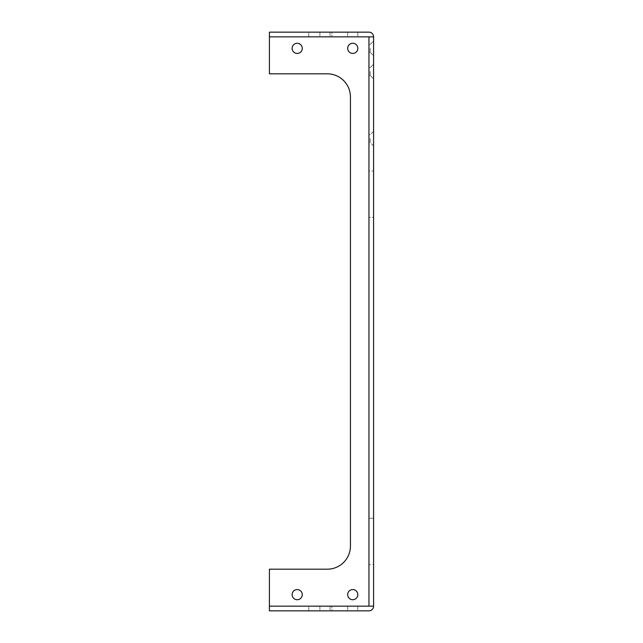 <?xml version="1.0" encoding="UTF-8"?>
<svg xmlns="http://www.w3.org/2000/svg" width="643" height="643" viewBox="0 0 643 643"><rect width="100%" height="100%" fill="white"/><g stroke="black" fill="none" stroke-linecap="round" stroke-linejoin="round"><path stroke-width="0.48" stroke-dasharray="3.21 2.41" d="M373.583 564.554L373.583 217.334L373.583 564.554L368.881 564.554L373.583 564.554M373.583 217.334L373.583 171.038L373.583 217.334L368.881 217.334L368.881 518.258L368.881 171.038L373.583 171.038L368.881 171.038L368.881 217.334L373.583 217.334M373.583 36.852L368.881 36.852L368.881 606.148L368.881 36.852L269.417 36.852L269.417 32.15L368.953 32.15A4.63 4.63 0 0 1 373.583 36.78L368.881 36.852L373.583 36.852L373.583 606.148L368.953 606.148L368.953 36.852M373.583 606.148L269.417 606.148L269.417 610.85L368.953 610.85A4.63 4.63 0 0 0 373.583 606.22L368.953 606.148M373.583 71.502L373.583 78.792L373.583 71.502M373.583 48.354L373.583 55.644L373.583 48.354M373.583 138.631L373.583 145.921L373.583 138.631M368.881 564.554L368.881 518.258L373.583 518.258L368.881 518.258L368.881 564.554M370.223 71.502L370.223 75.44L370.223 71.502M370.223 48.354L370.223 52.292L370.223 48.354M370.223 138.631L370.223 142.569L370.223 138.631M368.881 138.631L368.881 142.569L368.881 138.631M368.881 48.354L368.881 52.292L368.881 48.354M368.881 71.502L368.881 75.44L368.881 71.502M269.417 36.852L368.881 36.852L269.417 36.852L308.769 36.852L269.417 36.852L269.417 73.816L327.287 73.816L269.417 73.816L269.417 32.15L308.769 32.15L269.417 32.15L269.417 73.816L327.287 73.816A23.148 23.148 0 0 1 350.435 96.964L350.435 546.036L350.435 96.964A23.148 23.148 0 0 0 327.287 73.816M269.417 606.148L269.417 610.85L308.769 610.85L269.417 610.85L269.417 569.184L327.287 569.184L269.417 569.184L269.417 606.148L368.881 606.148L269.417 606.148L308.769 606.148L269.417 606.148L269.417 569.184L327.287 569.184A23.148 23.148 0 0 0 350.435 546.036L350.435 96.964M331.917 36.852L308.769 36.852L331.917 36.852L331.917 32.15L308.769 32.15L331.917 32.15L331.917 36.852M352.75 36.852L357.829 36.852L352.75 36.852M324.972 36.852L330.052 36.852L324.972 36.852M352.75 43.274A5.08 5.08 0 0 1 357.146 50.893A5.08 5.08 0 0 1 348.353 50.893A5.08 5.08 0 0 1 352.75 43.274A5.08 5.08 0 0 1 357.146 50.893A5.08 5.08 0 0 1 348.353 50.893A5.08 5.08 0 0 1 352.75 43.274A5.08 5.08 0 0 1 357.146 50.893A5.08 5.08 0 0 1 348.353 50.893A5.08 5.08 0 0 1 352.75 43.274M352.75 589.567A5.08 5.08 0 0 1 357.146 597.186A5.08 5.08 0 0 1 348.353 597.186A5.08 5.08 0 0 1 352.75 589.567A5.08 5.08 0 0 1 357.146 597.186A5.08 5.08 0 0 1 348.353 597.186A5.08 5.08 0 0 1 352.75 589.567A5.08 5.08 0 0 1 357.146 597.186A5.08 5.08 0 0 1 348.353 597.186A5.08 5.08 0 0 1 352.75 589.567M297.195 43.274A5.08 5.08 0 0 1 301.591 50.893A5.08 5.08 0 0 1 292.798 50.893A5.08 5.08 0 0 1 297.195 43.274A5.08 5.08 0 0 1 301.591 50.893A5.08 5.08 0 0 1 292.798 50.893A5.08 5.08 0 0 1 297.195 43.274A5.08 5.08 0 0 1 301.591 50.893A5.08 5.08 0 0 1 292.798 50.893A5.08 5.08 0 0 1 297.195 43.274M297.195 589.567A5.08 5.08 0 0 1 301.591 597.186A5.08 5.08 0 0 1 292.798 597.186A5.08 5.08 0 0 1 297.195 589.567A5.08 5.08 0 0 1 301.591 597.186A5.08 5.08 0 0 1 292.798 597.186A5.08 5.08 0 0 1 297.195 589.567A5.08 5.08 0 0 1 301.591 597.186A5.08 5.08 0 0 1 292.798 597.186A5.08 5.08 0 0 1 297.195 589.567M331.917 606.148L308.769 606.148L331.917 606.148L331.917 610.85L308.769 610.85L331.917 610.85L331.917 606.148M352.75 606.148L357.829 606.148L352.75 606.148M324.972 606.148L330.052 606.148L324.972 606.148M352.75 32.15L357.829 32.15L352.75 32.15M324.972 32.15L330.052 32.15L324.972 32.15M327.287 569.184A23.148 23.148 0 0 0 350.435 546.036M352.75 610.85L357.829 610.85L352.75 610.85M324.972 610.85L330.052 610.85L324.972 610.85M308.769 36.852L308.769 32.15L308.769 36.852M308.769 610.85L308.769 606.148L308.769 610.85M370.223 75.44L373.583 78.792L370.223 75.44L368.881 75.44L370.223 75.44M370.223 67.563L373.583 64.212L370.223 67.563L368.881 67.563L370.223 67.563M370.223 52.292L373.583 55.644L370.223 52.292L368.881 52.292L370.223 52.292M370.223 44.415L373.583 41.064L370.223 44.415L368.881 44.415L370.223 44.415M368.881 142.569L370.223 142.569L368.881 142.569L370.223 142.569L373.583 145.921M368.881 134.692L370.223 134.692L368.881 134.692L370.223 134.692L373.583 131.341M347.67 32.15L347.67 36.852L347.67 32.15M357.829 32.15L357.829 36.852L357.829 32.15M319.892 32.15L319.892 36.852L319.892 32.15M330.052 32.15L330.052 36.852L330.052 32.15M347.67 606.148L347.67 610.85L347.67 606.148M357.829 606.148L357.829 610.85L357.829 606.148M319.892 606.148L319.892 610.85L319.892 606.148M330.052 606.148L330.052 610.85L330.052 606.148"/><path stroke-width="0.96" d="M373.583 36.78L373.583 606.148L269.417 606.148L269.417 569.184L327.287 569.184A23.148 23.148 0 0 0 350.435 546.036L350.435 96.964A23.148 23.148 0 0 0 327.287 73.816L269.417 73.816L269.417 32.15L368.953 32.15A4.63 4.63 0 0 1 373.583 36.78M269.417 606.148L269.417 610.85L368.953 610.85A4.63 4.63 0 0 0 373.583 606.22L373.583 606.148M269.417 36.852L368.953 36.852L368.953 606.148M373.583 36.852L368.953 36.852M327.287 569.184A23.148 23.148 0 0 0 350.435 546.036M350.435 96.964A23.148 23.148 0 0 0 327.287 73.816M352.75 43.274A5.08 5.08 0 0 1 357.146 50.893A5.08 5.08 0 0 1 348.353 50.893A5.08 5.08 0 0 1 352.75 43.274M352.75 589.567A5.08 5.08 0 0 1 357.146 597.186A5.08 5.08 0 0 1 348.353 597.186A5.08 5.08 0 0 1 352.75 589.567M297.195 43.274A5.08 5.08 0 0 1 301.591 50.893A5.08 5.08 0 0 1 292.798 50.893A5.08 5.08 0 0 1 297.195 43.274M297.195 589.567A5.08 5.08 0 0 1 301.591 597.186A5.08 5.08 0 0 1 292.798 597.186A5.08 5.08 0 0 1 297.195 589.567"/></g></svg>
